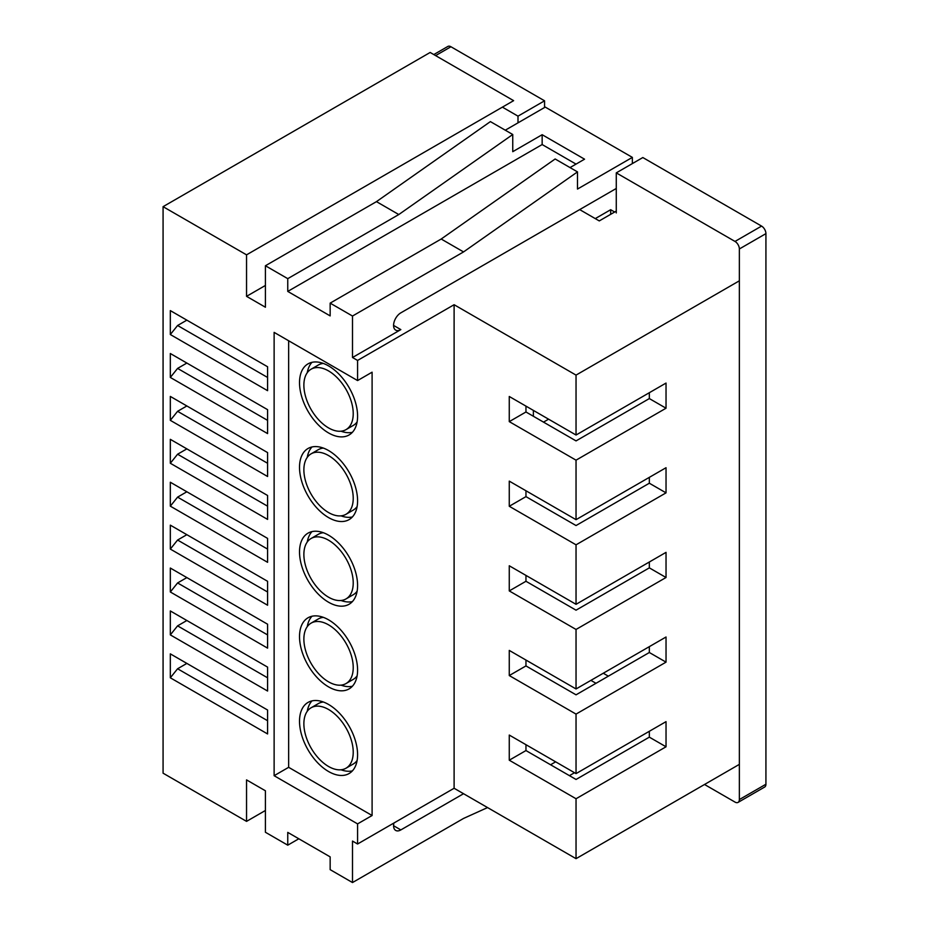 <?xml version="1.0" encoding="UTF-8"?>
<svg xmlns="http://www.w3.org/2000/svg" width="929" height="929" viewBox="0 0 929 929"><rect width="100%" height="100%" fill="white"/><g stroke="black" fill="none" stroke-linecap="round" stroke-linejoin="round"><path stroke-width="1.39" d="M346.006 429.639A34.896 20.148 -120 0 0 351.348 401.676A34.896 20.148 -120 0 0 328.552 370.926A34.896 20.148 -120 0 0 311.099 369.196A34.896 20.148 -120 0 0 305.757 397.159A34.896 20.148 -120 0 0 328.552 427.909A34.896 20.148 -120 0 0 346.006 429.639L353.252 425.447A34.896 20.148 -120 0 0 357.119 421.905M328.552 365.898A41.05 23.701 -120 0 0 308.022 363.866A41.05 23.701 -120 0 0 301.728 396.764A41.05 23.701 -120 0 0 328.552 432.937A41.05 23.701 -120 0 0 349.083 434.969A41.05 23.701 -120 0 0 355.377 402.071A41.05 23.701 -120 0 0 328.552 365.898M311.981 362.322A41.05 23.701 -120 0 0 307.244 372.738M346.006 514.283A34.896 20.148 -120 0 0 351.348 486.32A34.896 20.148 -120 0 0 328.552 455.57A34.896 20.148 -120 0 0 311.099 453.84A34.896 20.148 -120 0 0 305.757 481.803A34.896 20.148 -120 0 0 328.552 512.553A34.896 20.148 -120 0 0 346.006 514.283L353.252 510.091A34.896 20.148 -120 0 0 357.119 506.549M328.552 450.542A41.05 23.701 -120 0 0 308.022 448.498A41.05 23.701 -120 0 0 301.728 481.396A41.05 23.701 -120 0 0 328.552 517.581A41.05 23.701 -120 0 0 349.083 519.613A41.05 23.701 -120 0 0 355.377 486.715A41.05 23.701 -120 0 0 328.552 450.542M311.981 446.965A41.05 23.701 -120 0 0 307.244 457.382M346.006 768.213A34.896 20.148 -120 0 0 351.348 740.25A34.896 20.148 -120 0 0 328.552 709.489A34.896 20.148 -120 0 0 311.099 707.77A34.896 20.148 -120 0 0 305.757 735.733A34.896 20.148 -120 0 0 328.552 766.483A34.896 20.148 -120 0 0 346.006 768.213L353.252 764.021A34.896 20.148 -120 0 0 357.119 760.479M328.552 704.461A41.05 23.701 -120 0 0 308.022 702.429A41.05 23.701 -120 0 0 301.728 735.327A41.05 23.701 -120 0 0 328.552 771.511A41.05 23.701 -120 0 0 349.083 773.543A41.05 23.701 -120 0 0 355.377 740.645A41.05 23.701 -120 0 0 328.552 704.461M311.981 700.896A41.05 23.701 -120 0 0 307.244 711.312M346.006 683.57A34.896 20.148 -120 0 0 351.348 655.607A34.896 20.148 -120 0 0 328.552 624.845A34.896 20.148 -120 0 0 311.099 623.127A34.896 20.148 -120 0 0 305.757 651.09A34.896 20.148 -120 0 0 328.552 681.84A34.896 20.148 -120 0 0 346.006 683.57L353.252 679.378A34.896 20.148 -120 0 0 357.119 675.836M328.552 619.817A41.05 23.701 -120 0 0 308.022 617.785A41.05 23.701 -120 0 0 301.728 650.683A41.05 23.701 -120 0 0 328.552 686.868A41.05 23.701 -120 0 0 349.083 688.9A41.05 23.701 -120 0 0 355.377 656.002A41.05 23.701 -120 0 0 328.552 619.817M311.981 616.252A41.05 23.701 -120 0 0 307.244 626.669M346.006 598.926A34.896 20.148 -120 0 0 351.348 570.963A34.896 20.148 -120 0 0 328.552 540.213A34.896 20.148 -120 0 0 311.099 538.483A34.896 20.148 -120 0 0 305.757 566.446A34.896 20.148 -120 0 0 328.552 597.196A34.896 20.148 -120 0 0 346.006 598.926L353.252 594.734A34.896 20.148 -120 0 0 357.119 591.192M328.552 535.185A41.05 23.701 -120 0 0 308.022 533.141A41.05 23.701 -120 0 0 301.728 566.04A41.05 23.701 -120 0 0 328.552 602.224A41.05 23.701 -120 0 0 349.083 604.256A41.05 23.701 -120 0 0 355.377 571.358A41.05 23.701 -120 0 0 328.552 535.185M311.981 531.609A41.05 23.701 -120 0 0 307.244 542.025M550.56 764.764L555.647 761.826M569.431 775.657L574.517 772.719M267.587 433.588L170.332 377.441L170.332 353.519L267.587 409.666L267.587 433.588M267.587 519.404L170.332 463.257L170.332 439.336L267.587 495.482L267.587 519.404M267.587 605.22L170.332 549.074L170.332 525.152L267.587 581.299L267.587 605.22M267.587 691.037L170.332 634.89L170.332 610.957L267.587 667.115L267.587 691.037M267.587 733.945L170.332 677.798L170.332 653.865L267.587 710.023L267.587 733.945M267.587 648.128L170.332 591.982L170.332 568.049L267.587 624.207L267.587 648.128M267.587 562.312L170.332 506.166L170.332 482.244L267.587 538.39L267.587 562.312M267.587 476.496L170.332 420.349L170.332 396.428L267.587 452.574L267.587 476.496M267.587 390.679L170.332 334.533L170.332 310.611L267.587 366.758L267.587 390.679M393.582 325.417L400.84 329.609L352.497 357.514L352.497 316.034L330.155 303.133L330.155 315.895L287.758 291.416L287.758 278.654L265.415 265.752L376.454 201.639L398.796 214.541L287.758 278.654M246.545 254.848L513.621 100.657L430.162 52.465L163.074 206.668L246.545 254.848L246.545 296.339L265.415 307.232L265.415 265.752M163.074 206.668L163.074 773.183L246.545 821.375L246.545 779.895L265.415 790.788L265.415 832.268L287.758 845.169L298.813 838.782M352.497 357.514L357.584 360.44L357.584 380.565L274.125 332.373L274.125 775.703L357.584 823.884L357.584 843.996L352.497 841.07L352.497 882.55L330.155 869.649L330.155 856.875L287.758 832.396L287.758 845.169M330.155 303.133L441.194 239.02L463.548 251.922L352.497 316.034M441.194 239.02L555.147 158.987L577.49 171.888L463.548 251.922M376.454 201.639L490.396 121.606L512.75 134.508L398.796 214.541M505.271 130.199L545.265 107.102L632.359 157.384L577.49 189.063L577.49 171.888M576.026 164.108L542.153 144.552L542.153 134.705L512.75 151.682L512.75 134.508M570.023 167.58L584.55 159.184L542.153 134.705M739.356 280.813L576.038 375.107L454.107 304.712L357.584 360.44M288.64 340.757L288.64 767.319L372.099 815.511L372.099 372.181L357.584 380.565M372.099 815.511L357.584 823.884M357.584 843.996L454.107 788.268L576.038 858.663L576.038 798.743L509.266 760.201L509.266 735.06L576.038 773.602L576.038 714.099L509.266 675.557L509.266 650.416L576.038 688.958L576.038 629.456L509.266 590.914L509.266 565.773L576.038 604.314L576.038 544.812L509.266 506.27L509.266 481.129L576.038 519.671L576.038 460.169L509.266 421.627L509.266 396.486L576.038 435.027L576.038 375.107M454.107 304.712L454.107 788.268M632.359 163.585L632.359 157.384M400.84 329.609A10.265 5.922 -60 0 1 395.708 330.12A10.265 5.922 -60 0 1 394.128 321.887A10.265 5.922 -60 0 1 400.84 312.841L616.275 188.471M393.919 823.024A10.265 5.922 120 0 0 395.708 830.433A10.265 5.922 120 0 0 400.84 829.922L463.548 793.714M487.551 807.58L463.548 818.437L352.497 882.55M590.914 680.376L596 683.303M649.336 392.712L649.336 398.576L666.035 408.214L666.035 383.073L576.038 435.027M666.035 408.214L576.038 460.169M525.965 490.767L525.965 496.632L576.038 525.547L649.336 483.219L666.035 492.858L666.035 467.717L576.038 519.671M666.035 492.858L576.038 544.812M525.965 575.411L525.965 581.275L576.038 610.179L649.336 567.863L666.035 577.501L666.035 552.36L576.038 604.314M666.035 577.501L576.038 629.456M525.965 660.043L525.965 665.919L576.038 694.822L649.336 652.506L666.035 662.145L666.035 637.004L576.038 688.958M666.035 662.145L576.038 714.099M525.965 744.686L525.965 750.562L576.038 779.466L649.336 737.15L666.035 746.788L666.035 721.647L576.038 773.602M666.035 746.788L576.038 798.743M739.356 764.37L576.038 858.663M265.415 810.483L246.545 821.375M579.673 209.594L599.263 220.916L616.275 211.092M265.415 285.447L246.545 296.339M649.336 731.286L649.336 737.15M649.336 646.642L649.336 652.506M649.336 561.999L649.336 567.863M649.336 477.355L649.336 483.219M525.965 406.124L525.965 411.988L576.038 440.903L649.336 398.576M186.868 663.411L177.59 668.764L267.587 720.718M170.332 677.798L177.59 668.764M186.868 620.502L177.59 625.856L267.587 677.81M170.332 634.89L177.59 625.856M186.868 577.594L177.59 582.947L267.587 634.913M170.332 591.982L177.59 582.947M186.868 534.686L177.59 540.039L267.587 592.005M170.332 549.074L177.59 540.039M186.868 491.778L177.59 497.131L267.587 549.097M170.332 506.166L177.59 497.131M186.868 448.87L177.59 454.223L267.587 506.189M170.332 463.257L177.59 454.223M186.868 405.961L177.59 411.315L267.587 463.281M170.332 420.349L177.59 411.315M186.868 363.053L177.59 368.407L267.587 420.372M170.332 377.441L177.59 368.407M186.868 320.145L177.59 325.498L267.587 377.464M170.332 334.533L177.59 325.498M288.64 767.319L274.125 775.703M341.001 600.494A41.05 23.701 -120 0 0 352.381 601.597M323.362 532.723A34.896 20.148 -120 0 0 318.357 534.291L311.099 538.483M525.965 581.275L509.266 590.914M341.001 685.137A41.05 23.701 -120 0 0 352.381 686.241M323.362 617.367A34.896 20.148 -120 0 0 318.357 618.935L311.099 623.127M341.001 769.781A41.05 23.701 -120 0 0 352.381 770.884M323.362 702.01A34.896 20.148 -120 0 0 318.357 703.578L311.099 707.77M341.001 515.85A41.05 23.701 -120 0 0 352.381 516.954M323.362 448.08A34.896 20.148 -120 0 0 318.357 449.648L311.099 453.84M341.001 431.207A41.05 23.701 -120 0 0 352.381 432.322M323.362 363.436A34.896 20.148 -120 0 0 318.357 365.004L311.099 369.196M525.965 665.919L509.266 675.557M525.965 750.562L509.266 760.201M525.965 496.632L509.266 506.27M525.965 411.988L509.266 421.627M542.153 144.552L287.758 291.416M704.519 784.482L735.002 802.087A6.155 3.553 -120 0 0 738.079 802.389A6.155 3.553 -120 0 0 739.356 799.567L739.356 248.972A6.155 3.553 -120 0 0 735.002 241.435L616.275 172.875L616.275 212.938M614.673 212.021L610.678 209.71L610.678 214.32M517.999 122.849L517.999 116.148L502.392 107.137M608.356 676.173L603.281 673.235M735.002 241.435L761.571 226.095L642.833 157.547L616.275 172.875M761.571 226.095A6.155 3.553 60 0 1 765.926 233.632L739.356 248.972M739.356 799.567L765.926 784.239L765.926 233.632M765.926 784.239A6.155 3.553 60 0 1 764.648 787.049L738.079 802.389M517.999 116.148L544.568 100.808L450.937 46.752L435.608 55.612M433.797 54.567L447.859 46.45A6.155 3.553 60 0 1 450.937 46.752M544.568 107.509L544.568 100.808M595.268 218.605L610.678 209.71M533.385 410.409L533.385 416.273M543.511 422.114L548.586 419.188M393.582 825.73L400.84 829.922"/></g></svg>

